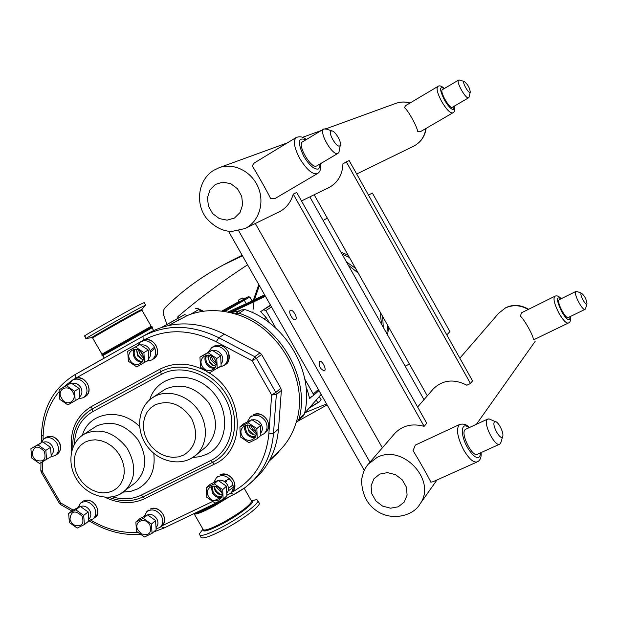 <?xml version="1.0" encoding="UTF-8"?>
<svg xmlns="http://www.w3.org/2000/svg" width="618" height="618" viewBox="0 0 618 618"><rect width="100%" height="100%" fill="white"/><g stroke="black" fill="none" stroke-linecap="round" stroke-linejoin="round"><path stroke-width="0.93" d="M202.843 529.278L199.22 534.106C199.56 537.258 207.895 534.555 224.21 525.98C241.02 516.918 257.698 504.466 258 500.935L256.787 499.63L251.534 500.626M230.406 496.169L214.307 505.98C202.256 512.407 195.396 514.995 193.743 513.751C196.91 513.697 203.608 510.924 213.836 505.424L225.655 498.448M200.665 536.625C201.035 539.808 209.378 537.119 225.701 528.56C242.503 519.499 259.166 507.015 259.444 503.454L258.749 502.233M196.454 512.446C200.541 511.179 206.188 508.583 213.403 504.667L217.606 502.303M198.2 511.604C202.171 510.19 207.239 507.803 213.419 504.435L215.134 503.492M179.011 317.598L178.517 316.107L177.667 316.988L178.054 318.139M178.517 316.107C199.769 298.015 222.789 280.92 247.571 264.813M326.551 403.925L305.145 412.654M409.425 364.056L405.145 366.18M323.121 220.487L327.301 218.108M340.943 252.136L348.204 255.257M388.737 327.293L387.525 334.879M368.513 195.126L372.345 193.025L449.919 331.603L446.791 334.894M231.565 260.587L242.14 255.257M166.937 324.388L163.716 315.11C162.851 312.144 163.345 309.649 165.199 307.633C182.063 290.893 201.422 276.679 223.276 264.998L242.465 255.813M327.107 404.898L296.941 421.692M228.513 231.248L364.257 470.321M319.328 361.507L319.46 361.414C321.862 359.715 327.022 369.541 324.388 370.8C320.387 369.332 318.695 366.235 319.328 361.507M290.367 310.421L290.429 310.383C292.855 308.699 298.177 318.463 295.52 319.707C293.156 321.383 287.849 311.827 290.367 310.421M238.648 230.753L369.935 462.194M255.327 223.492L382.357 447.826M393.287 435.18L394.153 434.083C401.909 425.617 411.905 423.036 424.133 426.35L293.233 194.122C290.869 202.434 286.057 208.428 278.803 212.105L277.212 212.808M424.133 426.35L426.714 423.191L296.725 192.492L293.233 194.122M275.922 328.243L265.887 310.576L271.472 306.907M318.37 389.51L313.295 394.014L304.836 379.135M309.834 196.879L423.994 399.661M341.978 253.975L349.518 257.59M387.71 325.462L386.76 333.535M168.575 325.477L187.54 315.427C202.387 309.572 218.193 309.062 234.933 313.898C278.811 325.794 309.703 380.379 296.385 421.746C292.909 433.519 286.999 443.446 278.648 451.526L277.552 452.554M162.488 327.069L184.481 314.701L187.54 315.427M229.548 478.819L224.249 481.391M269.649 460.132L269.031 461.267M270.63 305.431L260.657 311.611L270.437 305.083M230.707 312.747L240.016 310.676M269.649 322.982L266.088 317.536L260.657 311.611M265.099 295.69L252.538 301.406M252.09 300.981L246.343 303.6L247.015 304.35L253.094 301.484M244.01 299.197L238.772 302.171L238.594 300.047L242.279 297.961L238.594 300.039M313.295 394.014L313.087 395.837L310.035 397.498L309.657 398.571L311.75 396.563M309.657 398.571L307.339 390.128L306.088 387.563M297.513 421.206L296.238 422.248M263.84 309.873L265.887 310.576M279.081 451.101L278.533 452.337M161.769 327.301L184.481 314.701M190.591 314.284L198.54 309.649L197.629 308.428L195.566 308.289M319.46 396.748L321.128 399.684L319.653 401.499L309.633 407.54M316.246 400L317.791 402.727M318.355 397.598L320.634 395.111M309.17 408.073L319.135 401.986M303.114 416.138L304.373 414.006C315.165 373.759 286.397 322.905 244.944 309.587L241.167 309.95L235.304 313.635L239.112 313.264C280.951 326.752 310.027 378.131 299.182 418.741L297.984 420.827L296.385 421.746M239.112 313.264L244.728 309.518M154.963 348.359L150.568 352.129M304.319 414.215L299.182 418.741M150.22 350.769L153.596 347.864M152.098 327.803L102.356 355.844M71.881 511.009L60.734 504.628L60.641 502.921L59.413 503.353L41.29 472.283M255.667 478.286L256.872 477.142C269.595 464.558 276.81 448.49 278.509 428.954L281.368 390.406L280.866 388.289L261.599 354.454L260 352.901L254.77 356.71L218.857 337.76L216.207 341.793L252.152 360.796L256.377 358.278L254.77 356.71L252.152 360.796L271.65 394.987L276.339 394.57L275.837 392.43L271.65 394.987L268.845 433.921C266.08 461.067 253.751 480.487 231.866 492.183M40.827 470.777L41.259 472.237L42.449 471.735L40.827 470.391L40.973 462.689M260 352.901L224.396 334.153C197.482 320.958 172.391 320.51 149.131 332.816L74.755 374.778L75.203 374.523L75.203 378.494L143.167 340.333C165.732 328.436 190.081 328.923 216.207 341.793M211.132 355.821L212.855 360L216.122 363.121M250.591 425.563L252.654 429.263L255.96 431.889M218.733 487.888L220.657 490.035M140.441 351.387L143.075 355.729M75.813 509.827L68.652 513.45L69.363 522.565L77.204 528.096L84.38 524.528L88.807 521.044L88.142 511.943L83.7 515.381L75.813 509.827L80.294 506.428L88.142 511.943M68.652 513.45L73.163 510.035L80.294 506.428M84.38 524.528L83.7 515.381M37.968 444.898L30.9 448.73L31.68 457.992L39.498 463.469L51.263 456.594L50.522 447.339L45.832 450.391L37.968 444.898L42.696 441.885L50.522 447.339M30.9 448.73L42.696 441.885M46.589 459.692L45.832 450.391M143.368 518.394L135.867 522.048L136.454 531.325L144.527 536.972L152.051 533.365L156.145 529.757L155.589 520.495L151.487 524.056L143.368 518.394L147.517 514.871L155.589 520.495M135.867 522.048L140.047 518.517L147.517 514.871M152.051 533.365L151.487 524.056M66.412 385.678L59.096 389.773L59.846 399.367L67.872 404.89L79.807 398.038L79.104 388.467L74.492 391.217L66.412 385.678L71.07 382.967L79.104 388.467M59.096 389.773L71.07 382.967M75.211 400.843L74.492 391.217M135.489 346.961L127.741 351.302L128.366 361.252L136.717 366.891L148.783 359.962L148.196 350.035L143.894 352.615L135.489 346.961L139.838 344.419L148.196 350.035M127.741 351.302L139.838 344.419M144.496 362.604L143.894 352.615M214.253 483.832L206.304 487.71L206.775 497.32L215.164 503.098L223.144 499.274L226.899 495.775L226.466 486.181L222.704 489.618L214.253 483.832L218.069 480.433L226.466 486.181M206.304 487.71L210.159 484.296L218.069 480.433M223.144 499.274L222.704 489.618M248.166 422.751L239.915 426.922L240.332 436.88L248.961 442.712L257.235 438.602L260.85 435.42L260.487 425.478L256.856 428.598L248.166 422.751L251.85 419.676L260.487 425.478M239.915 426.922L243.639 423.824L251.85 419.676M257.235 438.602L256.856 428.598M88.845 520.464L93.063 518.95C96.207 515.937 96.586 512.059 94.206 507.316C90.143 501.746 85.639 500.302 80.703 502.998L78.03 507.486M88.907 518.996C91.186 516.718 91.441 513.828 89.672 510.321C87.084 506.598 84.017 505.323 80.456 506.505M82.109 516.177C75.072 509.773 71.016 510.808 69.942 519.282L71.557 522.851L74.6 525.3C81.862 526.853 84.357 523.817 82.109 516.177M51.085 456.71L55.265 455.536C58.888 452.5 59.436 448.398 56.902 443.214C53.156 437.938 48.892 436.416 44.094 438.641L41.097 442.72M51.34 455.064C53.774 452.724 54.075 449.719 52.244 446.041C49.772 442.426 46.806 441.144 43.353 442.21M44.257 451.233C37.544 444.937 33.503 445.902 32.121 454.114L33.449 457.66L36.192 460.271C43.793 462.442 46.481 459.429 44.257 451.233M156.192 529.016L160.271 527.2C163.214 524.103 163.531 520.271 161.228 515.721C156.848 509.827 152.051 508.459 146.845 511.619L144.326 516.308M156.254 527.285C158.316 524.945 158.502 522.117 156.802 518.811C153.874 514.709 150.491 513.519 146.651 515.242M149.819 524.86C145.439 516.663 133.673 521.213 137.605 529.526L141.283 533.79C149.123 535.984 151.966 533.01 149.819 524.86M78.602 398.772L83.306 397.722C87.339 394.585 88.026 390.252 85.392 384.728C81.73 379.498 77.451 377.93 72.553 380.024L69.293 383.956M79.884 396.679C82.271 394.191 82.549 391.117 80.719 387.44C78.378 383.948 75.489 382.619 72.043 383.454M72.862 392.121C68.714 384.303 57.706 388.313 60.603 396.524L62.997 400.456C68.814 406.667 77.474 399.421 72.862 392.121M146.821 361.167L151.742 359.985C155.983 356.671 156.771 352.183 154.091 346.505C150.321 341.113 145.848 339.537 140.665 341.777L137.196 345.895M136.524 349.541L138.131 355.389L142.897 360.031M148.868 358.394C151.062 355.775 151.263 352.7 149.494 349.178C147.277 345.794 144.434 344.404 140.966 344.991M136.586 349.317L137.497 355.852L143.121 360.078M142.171 353.573C137.065 344.605 124.875 351.457 130.074 360.302C135.11 369.224 147.354 362.488 142.171 353.573M226.93 495.257L230.699 493.272C233.65 490.012 233.983 486.111 231.68 481.553C227.053 475.389 221.978 474.076 216.447 477.614L213.905 482.341M213.967 485.941L215.311 489.487L216.825 491.58L219.266 493.666L222.094 495.003M227.022 493.002C228.869 490.561 228.969 487.764 227.347 484.62C224.396 480.456 220.896 479.236 216.856 480.959M213.905 485.933L215.049 490.584C216.763 493.334 219.112 494.825 222.094 495.072M220.927 490.476C215.898 481.631 203.392 487.749 208.521 496.478C213.496 505.277 226.049 499.274 220.927 490.476M260.788 435.474L264.21 433.62C267.478 430.198 267.918 426.08 265.531 421.252C260.95 415.072 255.79 413.736 250.066 417.235L247.262 421.893M247.285 426.528L248.56 429.78L254.485 435.01M260.989 432.677C262.735 430.128 262.804 427.308 261.205 424.203C258.919 420.719 255.922 419.274 252.221 419.854M247.416 424.937L248.444 430.615C250.305 433.573 252.855 435.08 256.084 435.134M255.018 429.518C249.881 420.433 236.91 427.015 242.148 435.968C247.215 445.006 260.24 438.548 255.018 429.518M208.104 352.731L199.962 357.142L200.456 367.277L209.062 373.04L221.128 365.956L220.68 355.837L216.771 358.51L208.104 352.731L212.067 350.097L220.68 355.837M199.962 357.142L212.067 350.097M217.235 368.683L216.771 358.51M219.467 367.115L223.963 365.562C227.972 362.094 228.683 357.637 226.08 352.19C221.993 346.443 217.181 344.944 211.642 347.679L208.274 352.113M207.833 356.895L209.317 361.206L213.921 365.794M221.244 363.855C223.175 361.206 223.299 358.231 221.615 354.933C219.444 351.58 216.586 350.136 213.04 350.599M208.189 354.979L209.34 362.241L212.476 365.161L215.836 366.157M214.956 359.483C209.788 350.336 196.98 357.297 202.248 366.312C207.354 375.412 220.217 368.575 214.956 359.483M102.31 355.852L101.885 355.111L152.051 326.713L152.484 327.47L102.287 355.868M145.423 305.269L140.471 307.609C124.21 316.238 79.815 341.599 86.265 338.556M144.179 302.565L138.98 305.014C122.681 313.589 78.301 338.973 84.79 335.991L86.196 338.425M326.528 129.147L323.932 128.93C318.131 131.209 332.592 156.462 337.915 153.372L338.942 152.26L339.259 150.622M316.825 165.856L316.57 165.995C311.039 169.208 296.655 144.195 302.666 141.777L323.793 129.015M331.256 130.962C327.432 131.935 336.323 147.802 339.661 145.964L340.286 145.3C341.87 142.379 335.35 131.124 331.943 130.916L331.256 130.962M275.188 198.432L270.506 198.324C267.633 192.252 255.072 170.012 252.206 165.933L254.191 163.013L296.084 137.575M459.553 80.077L458.664 80.046C455.559 81.136 465.856 99.552 468.591 97.806L469.108 96.895M452.422 107.246L452.33 107.293C449.471 109.108 439.22 90.815 442.442 89.649L442.534 89.602M464.025 81.499C461.994 81.931 468.328 93.403 470.035 92.368L470.275 92.105C469.695 87.787 467.702 84.249 464.296 81.476L464.025 81.499M420.279 131.765L417.668 131.31C416.949 126.265 407.98 110.128 404.527 107.679L405.439 105.74L437.753 86.543M476.864 462.071L433.102 481.708L430.839 482.171C430.035 479.769 417.822 458.147 413.04 450.661L415.327 445.091L415.999 444.782M568.212 323.098L534.825 339.236L533.288 339.259C533.643 336.177 524.852 320.363 520.41 316.092L521.515 312.785M585.014 309.386L568.344 317.474C565.879 319.653 556.648 302.302 558.989 299.9L559.321 299.63M581.075 293.349C579.684 294.917 585.903 306.165 586.961 304.002L587.015 303.878C586.521 299.46 584.682 295.883 581.499 293.164L581.075 293.349M576.996 291.549L575.729 291.642C573.512 293.99 582.805 311.441 585.138 309.324L585.532 308.676M499.468 444.28L477.529 454.184C472.901 458.077 460.611 434.578 464.836 429.912L465.81 429.186M494.354 422.14C491.797 425.261 500.441 440.688 502.527 436.725L502.681 436.416C504.226 433.303 498.525 421.723 495.42 421.661L494.354 422.14M490.738 419.645L488.884 418.842L487.123 419.607C483.114 424.187 495.512 447.888 499.931 444.072L500.951 442.272M431.797 390.638L432.592 389.626C442.117 379.908 453.542 378.44 466.876 385.223L470.483 383.492L346.312 161.854L342.944 163.824C342.465 174.94 337.652 182.943 328.498 187.833L327.03 188.482M346.312 161.854L349.155 160.564L472.546 380.873L470.483 383.492M314.168 194.763L427.301 395.829M202.897 529.603C202.604 532.693 209.618 530.491 223.955 522.982C241.391 513.597 257.057 500.866 251.626 500.727M251.163 500.433L252.121 501.314L251.317 500.711M244.218 488.328L251.735 501.422C249.185 506.049 239.823 512.963 223.639 522.179C210.105 529.302 203.183 531.573 202.882 528.993L194.284 514.091M251.92 300.68L264.651 294.894L251.92 300.68M383.268 327.324L382.666 316.501M355.559 268.328L346.466 261.955M348.274 265.161L358.185 273.001M380.132 311.997L381.561 324.288M252.94 312.832L252.963 311.696M253.079 309.34L254.037 301.677M254.485 299.514L259.382 285.616M265.431 296.269L231.518 312.376M266.088 317.536L263.963 318.958M247.015 304.35L229.448 312.453L253.141 301.491L252.09 300.989L249.834 297.003M243.747 299.012L248.181 296.794L243.685 299.545L246.343 303.6L227.857 312.113M243.685 299.545L224.906 310.329L225.647 311.055L249.85 297.034L248.212 296.779L243.739 299.012M224.906 310.329L224.836 311.518L225.647 311.055L226.057 311.766M224.743 310.421L223.144 311.31M221.754 311.124L238.733 301.7L221.754 311.124M307.339 390.128L306.358 391.047M198.54 309.649L202.225 311.402M225.153 482.04L226.427 481.407M233.001 485.022L228.482 488.251M228.158 490.978L233.21 487.347M169.193 325.354L180.186 318.958M113.164 490.738L108.196 492.469L102.789 492.894L97.211 491.998L91.742 489.835L86.651 486.52L82.186 482.21L78.563 477.119L75.952 471.495L74.492 465.617L74.253 459.761L75.257 454.23L77.451 449.294L80.742 445.199L84.96 442.156L89.911 440.325L95.342 439.8L100.973 440.626L106.528 442.758L111.719 446.096L116.277 450.46L119.962 455.644L122.596 461.376L124.033 467.347L124.21 473.272L123.121 478.826L120.827 483.747L117.451 487.787L113.164 490.738M84.921 433.751L82.92 434.948C68.752 444.319 67.007 466.544 78.27 481.685C89.247 497.042 110.931 502.148 124.179 491.519C135.906 479.862 136.825 465.323 126.945 447.919C114.376 432.26 100.371 427.54 84.921 433.751M119.992 494.199L135.226 482.843C146.829 471.318 147.772 456.988 138.061 439.861C125.693 424.458 111.881 419.838 96.609 425.995L83.044 434.863M183.847 455.026L178.587 456.872L172.893 457.374L167.045 456.509L161.329 454.33L156.03 450.939L151.402 446.52L147.671 441.275L145.021 435.474L143.585 429.386L143.43 423.315L144.573 417.559L146.96 412.407L150.483 408.112L154.971 404.906C169.131 399.467 181.337 403.994 191.58 418.51C198.872 434.516 196.292 446.69 183.847 455.026M154.6 396.424L152.206 397.876C137.42 407.857 135.551 431.078 147.439 446.605C159.042 462.349 181.839 466.976 195.512 455.497C207.393 445.771 208.791 425.261 198.332 410.29C188.019 395.234 168.119 389.039 154.6 396.424M190.506 458.772L195.512 455.497L205.701 447.162C217.675 434.871 218.633 420.024 208.583 402.627C195.821 387.046 181.453 382.527 165.477 389.062L152.376 397.76M123.446 492.082L130.854 491.325L137.69 488.908C150.313 481.754 155.666 469.881 153.751 453.288M139.575 426.551C120.247 406.907 88.691 412.214 82.364 435.335M74.376 444.296C74.987 429.386 81.159 418.479 92.885 411.573L161.36 374.377C181.368 363.191 211.433 373.89 224.72 397.467C238.316 420.889 231.472 450.553 210.877 460.495L141.29 495.118C132.414 499.359 122.797 499.939 112.43 496.849M192.723 457.536L200.224 456.617L207.192 454.083C229.062 443.732 230.862 408.289 209.873 389.085C189.332 369.355 156.771 375.628 149.726 399.776M280.866 388.289L275.837 392.43L256.377 358.278L261.599 354.454M230.962 493.025L233.712 494.578L236.679 493.033L244.589 488.05L251.75 482.001C264.558 469.325 271.812 453.141 273.504 433.442L276.339 394.57L281.368 390.406M73.125 510.066L60.641 502.921L42.449 471.735L42.634 461.8M224.396 334.153L218.857 337.76C191.711 324.427 166.427 323.948 143.013 336.331L143.167 340.333M149.131 332.816L81.754 370.761M74.755 374.778C53.642 387.926 42.557 407.903 41.491 434.724L43.129 436.007C43.577 418.61 48.946 403.793 59.235 391.542M63.167 387.409L71.611 380.68M43.059 439.452L43.129 436.007M140.742 534.323C124.372 535.567 108.413 531.797 92.855 523.029L92.831 521.353L90.746 520.155M164.048 527.934L160.981 526.575M137.922 532.353C122.542 533.311 107.509 529.641 92.831 521.353M220.433 497.691L214.021 500.773M212.708 501.407L161.731 525.91M278.509 428.954L273.504 433.442L268.845 433.921M104.929 497.258C118.965 503.948 132.252 504.404 144.79 498.626L214.353 464.164C246.891 450.182 244.411 393.913 209.224 372.955M206.242 371.155C189.819 362.496 174.338 361.854 159.784 369.232L91.441 406.528C75.991 416.068 69.394 430.985 71.642 451.287M214.353 464.164L212.615 462.334L143.036 496.872L144.79 498.626M141.29 495.118L143.036 496.872C132.414 501.87 121.004 502.009 108.807 497.289M72.824 447.602C72.182 430.051 78.633 417.204 92.167 409.046L91.441 406.528M92.885 411.573L92.167 409.046L160.572 371.804L159.784 369.232M161.36 374.377L160.572 371.804C181.599 360.016 213.233 371.256 227.215 396.061C241.514 420.704 234.276 451.897 212.615 462.334L210.877 460.495M96.114 505.841C92.592 500.796 88.451 499.143 83.677 500.889L83.724 500.858C95.504 496.787 102.086 514.415 94.971 517.444C98.108 514.439 98.486 510.568 96.114 505.841M94.902 517.498L93.063 518.95M46.327 437.227L46.559 437.096C52.383 435.172 56.864 437.389 60 443.755C61.337 448.22 60.425 451.696 57.273 454.191C60.888 451.163 61.437 447.069 58.911 441.901C55.381 436.841 51.255 435.242 46.543 437.104L44.094 438.641M162.99 514.191C159.405 509.054 155.126 507.363 150.135 509.124L150.189 509.085C158.911 504.234 169.765 519.344 162.032 525.648C164.967 522.55 165.284 518.734 162.99 514.191M161.931 525.733L160.271 527.2M74.647 378.811L74.654 378.811C84.125 372.955 95.01 391.094 85.292 396.509C89.309 393.372 90.004 389.054 87.37 383.546C83.762 378.37 79.521 376.795 74.647 378.811L72.553 380.024M142.65 340.634L142.65 340.626C152.607 334.469 163.785 353.102 153.588 358.842C157.822 355.535 158.61 351.055 155.937 345.4C152.229 340.062 147.795 338.479 142.65 340.634L140.665 341.777M138.525 350.027L140.008 354.261L143.391 358.046M135.033 349.147C133.751 351.665 133.851 354.33 135.35 357.142C137.142 359.993 139.537 361.453 142.549 361.522M134.044 349.232C132.754 351.905 132.893 354.709 134.469 357.652C136.339 360.649 138.857 362.21 142.016 362.349M233.295 480.07C229.618 474.786 225.145 473.079 219.877 474.956L219.923 474.918C228.969 469.881 240.139 485.014 232.314 491.766C235.265 488.514 235.589 484.62 233.295 480.07M216.2 486.42L216.964 487.996L221.847 492.716M232.183 491.882L230.699 493.272M212.298 486.034L213.156 492.291C215.365 495.659 218.254 497.119 221.823 496.663M211.364 486.281L212.322 492.863C214.647 496.424 217.698 498 221.483 497.583M267.084 419.916C263.322 414.5 258.71 412.816 253.256 414.856L253.295 414.825C262.804 409.371 274.261 425.331 265.771 432.252C269.031 428.838 269.471 424.728 267.084 419.916M248.853 425.053L250.151 428.428L256.192 433.689M265.632 432.368L264.21 433.62M246.003 425.099L245.485 428.591L246.621 432.16C248.93 435.675 251.951 437.127 255.69 436.509M245.014 425.4L244.573 429.039L245.786 432.716C248.166 436.378 251.317 437.953 255.242 437.436M225.57 364.427L225.64 364.381C229.641 360.92 230.344 356.478 227.756 351.039C223.979 345.609 219.39 343.979 213.99 346.165L211.642 347.679M209.494 355.203L211.024 360.047L216.107 364.867M206.791 355.01C205.477 357.559 205.57 360.232 207.061 363.044C209.116 366.258 211.866 367.733 215.296 367.447M205.763 355.219C204.512 357.899 204.651 360.68 206.196 363.562C208.312 366.899 211.155 368.49 214.732 368.328M152.059 326.713L151.194 326.296L101.955 354.153L101.885 355.095M141.916 309.402L137.644 311.472C123.608 318.965 85.693 340.618 91.927 337.567L92.592 337.93M101.955 354.153L92.646 338.023C87.393 340.557 124.102 319.614 137.636 312.36L141.962 310.228M320.024 163.971L319.738 167.277L318.278 169.031C314.207 169.687 309.363 165.423 303.732 156.254C297.312 142.264 298.007 136.802 305.825 139.861M306.265 139.598C303.415 136.872 300.101 136.153 296.323 137.428C292.94 140.51 294.068 147.509 299.707 158.424C306.474 169.44 312.306 174.539 317.196 173.704L317.559 173.511M454.13 106.25L453.558 109.502C451.318 109.656 448.235 106.396 444.288 99.714C439.429 89.556 439.383 85.863 444.141 88.644M444.311 88.536C441.507 85.91 439.336 85.23 437.814 86.505C436.138 88.366 437.366 93.272 441.515 101.228C446.25 109.255 449.966 113.156 452.654 112.939L452.77 112.878M395.806 103.384L396.184 103.245C400.696 101.692 405.269 101.646 409.896 103.09M425.848 128.529C424.643 136.686 420.541 142.596 413.542 146.25C420.704 142.495 424.914 136.532 426.157 128.351M219.29 167.648L213.843 170.228C198.084 179.707 194.863 203.469 206.566 218.409C214.322 226.937 222.719 231.286 231.765 231.464L244.952 228.56C258.71 222.055 264.937 203.144 258.216 187.324C251.68 171.433 233.689 162.426 219.29 167.648L287.393 142.851M215.435 184.403L222.843 182.148L230.707 183.677L237.451 188.714L241.708 196.238L242.635 204.743L240.054 212.515L234.5 218.015L227.092 220.17L219.305 218.579L212.654 213.581L208.428 206.149L207.463 197.729L209.958 189.973L215.435 184.403M377.065 457.436L368.096 464.327C364.589 468.583 362.403 473.991 361.53 480.557C362.055 494.184 367.046 504.249 376.501 510.762C392.507 521.855 413.913 515.234 419.846 504.172C437.436 481.067 402.936 443.477 377.065 457.436M459.838 358.193L498.656 313.287L505.339 308.011C512.971 304.535 520.58 305.022 528.166 309.494M379.738 474.106L387.447 472.608L395.505 474.647L402.287 479.854L406.428 487.169L407.1 495.126L404.18 502.133L398.27 506.791L390.568 508.205L382.588 506.111L375.891 500.951L371.789 493.72L371.07 485.833L373.898 478.834L379.738 474.106M476.432 424.272L535.134 341.383M570.035 316.655L569.781 319.398C568.174 320.649 565.47 318.061 561.669 311.626C556.331 300.17 556.115 295.898 561.02 298.795M554.91 296.254L554.725 296.339C553.025 298.741 554.462 304.404 559.027 313.326C563.137 320.348 566.266 323.577 568.413 322.998C570.252 322.418 570.847 320.271 570.213 316.57M480.642 452.778L479.784 456.532C476.934 459.236 472.832 456.238 467.478 447.54C459.869 434.493 461.074 420.688 468.923 427.749M460.163 424.249L459.413 424.574C455.899 428.83 457.335 437.32 463.716 450.051C469.278 459.282 473.906 463.176 477.606 461.739C480.325 460.232 481.492 457.173 481.09 452.577M251.619 500.711L256.787 499.63M259.444 503.454L258 500.935M223.276 264.998L232.121 260.286M394.732 433.411L394.153 434.083M253.465 299.977L258.78 284.55M265.439 296.277L231.959 312.183M321.151 394.408L304.519 413.372M318.981 390.584L313.087 395.837M278.563 452.306L269.054 461.244M203.484 311.225L197.629 308.428M242.279 297.961L244.017 299.205M319.035 402.086L319.653 401.499M297.984 420.827L303.183 416.076M228.482 488.22L232.994 484.983M102.851 355.698L104.233 358.1M152.461 327.478L152.051 327.841L153.604 330.506M269.827 459.8L278.648 451.526M59.459 503.423L60.479 504.473M41.483 435.08L41.36 441.97M88.83 520.719L92.623 522.898M233.573 494.647L163.855 528.073L153.658 531.951M233.712 494.578L245.771 487.169L256.872 477.142M82.642 501.538L80.765 502.952M57.273 454.191L55.265 455.536M148.637 510.105L146.937 511.542M85.292 396.509L83.306 397.722M153.588 358.842L151.742 359.985M218.1 476.154L216.563 477.513M251.657 415.914L250.182 417.135M223.963 365.562L225.64 364.381C228.583 363.353 229.556 359.359 228.56 352.407C225.045 345.98 220.193 343.894 214.006 346.157L213.805 346.265M144.102 302.426L145.57 304.998M151.194 326.296L141.916 310.143L142.094 309.178L145.701 304.944M91.611 337.621L86.443 338.479M316.725 165.918L338.069 153.295M331.943 130.916L325.3 128.745M340.286 145.3L338.942 152.26M275.049 198.517L317.405 173.604C320.255 171.904 321.275 168.606 320.456 163.708M452.391 107.262L468.653 97.775M442.442 89.649L458.626 80.07M464.296 81.476L459.197 79.977M470.275 92.105L468.992 97.358M420.24 131.788L452.731 112.901C454.593 112.26 455.111 110.004 454.3 106.149M325.81 128.868L396.184 103.245C400.773 101.669 405.4 101.584 410.074 102.99M245.145 228.467L280.518 211.194M301.499 200.95L330.082 186.999M356.686 174.006L413.542 146.25M302.526 137.343L321.352 130.491M368.707 463.616L395.69 432.399M417.613 407.038L434.021 388.065M419.846 504.172L436.988 479.97M498.656 313.287L505.57 307.818C512.809 304.172 520.503 304.651 528.637 309.255M561.19 298.71C558.78 296.061 556.625 295.265 554.725 296.339L521.329 312.878M581.499 293.164L576.439 291.348M587.015 303.878L585.47 308.892M559.205 299.691L575.937 291.441M469.356 427.548C466.613 424.388 463.299 423.4 459.413 424.574L415.327 445.091M495.42 421.661L488.884 418.842M502.681 436.416L500.75 442.975M465.385 429.386L487.648 419.089M432.592 389.626L433.133 389"/></g></svg>
